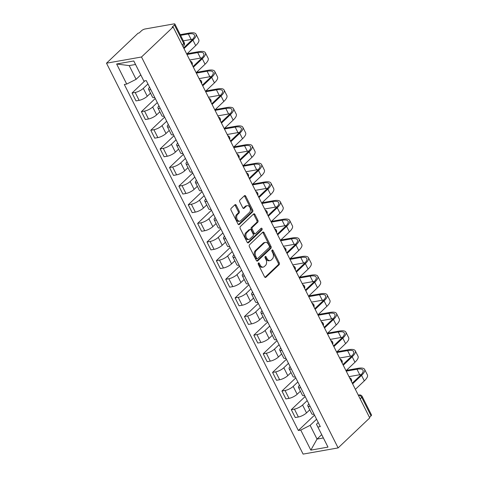 <?xml version="1.0" encoding="UTF-8"?>
<svg xmlns="http://www.w3.org/2000/svg" width="478" height="478" viewBox="0 0 478 478"><rect width="100%" height="100%" fill="white"/><g stroke="black" fill="none" stroke-linecap="round" stroke-linejoin="round"><path stroke-width="0.72" d="M258.389 263.043A0.962 0.645 80 0 0 258.287 264.358L264.549 276.81A1.374 0.926 80 0 0 265.529 277.467A1.374 0.926 80 0 0 265.876 277.282L279.116 264.716A1.374 0.926 80 0 0 279.26 262.846L272.998 250.394A0.962 0.645 80 0 0 272.317 249.934A0.962 0.645 80 0 0 272.072 250.06A0.962 0.645 80 0 0 271.97 251.368L272.777 252.982A4.404 2.964 80 0 1 272.311 258.968L271.211 260.014A4.404 2.964 80 0 1 270.088 260.6A4.404 2.964 80 0 1 266.969 258.496L266.156 256.883A0.962 0.645 80 0 0 265.475 256.423A0.962 0.645 80 0 0 265.23 256.555A0.962 0.645 80 0 0 265.129 257.863L265.941 259.476A4.404 2.964 80 0 1 265.469 265.457L264.37 266.503A4.404 2.964 80 0 1 263.247 267.088A4.404 2.964 80 0 1 260.128 264.991L259.321 263.378A0.962 0.645 80 0 0 258.634 262.918A0.962 0.645 80 0 0 258.389 263.043M236.228 205.259A1.374 0.926 80 0 0 235.254 204.602A1.374 0.926 80 0 0 234.901 204.787L231.185 208.312A1.374 0.926 80 0 0 231.041 210.183L237.996 224.009A1.374 0.926 80 0 0 238.97 224.666A1.374 0.926 80 0 0 239.323 224.481L252.563 211.915A1.374 0.926 80 0 0 252.707 210.045L245.752 196.219A1.374 0.926 80 0 0 244.778 195.562A1.374 0.926 80 0 0 244.425 195.741L239.938 200.001A1.374 0.926 80 0 0 239.795 201.871L242.77 207.793A1.374 0.926 80 0 0 243.744 208.45A1.374 0.926 80 0 0 244.097 208.265L246.319 206.155A3.681 2.474 80 0 1 247.257 205.665A3.681 2.474 80 0 1 250.149 208.115A3.681 2.474 80 0 1 249.474 212.423L240.757 220.699A3.681 2.474 80 0 1 239.825 221.183A3.681 2.474 80 0 1 236.927 218.733A3.681 2.474 80 0 1 237.602 214.425L239.06 213.045A1.374 0.926 80 0 0 239.203 211.174L236.228 205.259L235.206 205.438A1.374 0.926 80 0 0 234.764 204.913M141.506 57.002L173.132 26.989L369.739 417.903L338.119 447.916L141.506 57.002L106.498 63.186L303.106 454.1L338.119 447.916M249.522 244.76A1.374 0.926 80 0 0 249.373 246.63L256.327 260.456A1.374 0.926 80 0 0 257.301 261.113A1.374 0.926 80 0 0 257.654 260.934L270.895 248.369A1.374 0.926 80 0 0 271.038 246.499L264.083 232.666A1.374 0.926 80 0 0 263.109 232.009A1.374 0.926 80 0 0 262.757 232.194L249.522 244.76M247.162 242.232L240.207 228.406A1.374 0.926 80 0 1 240.356 226.536L253.591 213.971A1.374 0.926 80 0 1 253.943 213.786A1.374 0.926 80 0 1 254.917 214.443L257.893 220.358A1.374 0.926 80 0 1 257.75 222.228L252.378 227.325A1.374 0.926 80 0 0 252.235 229.195L254.206 233.121A1.374 0.926 80 0 0 255.18 233.778A1.374 0.926 80 0 0 255.533 233.599L261.119 228.293A0.962 0.645 80 0 1 261.37 228.161A0.962 0.645 80 0 1 262.123 228.807A0.962 0.645 80 0 1 261.95 229.93L248.488 242.71A1.374 0.926 80 0 1 248.136 242.89A1.374 0.926 80 0 1 247.162 242.232M173.132 26.989L172.11 27.168L174.434 24.964A2.802 0.842 -26.7 0 0 174.894 24.061A2.802 0.842 -26.7 0 0 173.89 23.9L145.001 29.003A2.802 0.842 -26.7 0 0 141.464 30.789L139.14 32.994L138.118 33.173L106.498 63.186M360.161 398.861L361.732 397.367A2.802 0.842 153.3 0 0 362.193 396.471L371.502 414.976A2.802 0.842 153.3 0 1 371.042 415.878L361.732 397.367A2.802 1.894 -133.5 0 0 358.488 395.342L358.398 395.36M369.47 417.366L371.042 415.878M310.097 406.348A6.447 1.942 153.3 0 1 307.826 405.965L311.787 413.846A6.447 1.942 -26.7 0 0 314.064 414.229M307.211 400.606L302.562 405.015A6.447 1.942 153.3 0 1 294.418 409.12L298.38 416.995A6.447 1.942 -26.7 0 0 306.523 412.896L309.762 409.819M298.38 416.995L295.267 417.545L291.305 409.67L305.155 396.519M307.826 405.965A6.447 1.942 153.3 0 1 308.872 403.91M294.418 409.12L291.305 409.67M300.728 387.718A6.447 1.942 153.3 0 1 298.457 387.341L302.419 395.216A6.447 1.942 -26.7 0 0 304.695 395.599M295.786 377.895L281.936 391.04L285.898 398.921L289.011 398.371A6.447 1.942 -26.7 0 0 297.155 394.272L300.393 391.195M298.457 387.341A6.447 1.942 153.3 0 1 299.503 385.286M297.842 381.976L293.193 386.391A6.447 1.942 153.3 0 1 285.049 390.49L281.936 391.04M291.359 369.094A6.447 1.942 153.3 0 1 289.088 368.711L293.05 376.592A6.447 1.942 -26.7 0 0 295.326 376.975M286.418 359.265L272.568 372.416L276.529 380.297L279.642 379.747A6.447 1.942 -26.7 0 0 287.786 375.642L291.024 372.571M289.088 368.711A6.447 1.942 153.3 0 1 290.14 366.662M288.473 363.352L283.824 367.761A6.447 1.942 153.3 0 1 275.681 371.866L272.568 372.416M281.996 350.47A6.447 1.942 153.3 0 1 279.72 350.087L283.681 357.968A6.447 1.942 -26.7 0 0 285.958 358.351M277.049 340.641L263.199 353.786L267.16 361.667L270.279 361.117A6.447 1.942 -26.7 0 0 278.417 357.018L281.661 353.941M279.72 350.087A6.447 1.942 153.3 0 1 280.771 348.032M279.104 344.722L274.456 349.137A6.447 1.942 153.3 0 1 266.312 353.236L263.199 353.786M272.627 331.84A6.447 1.942 153.3 0 1 270.351 331.457L274.312 339.338A6.447 1.942 -26.7 0 0 276.589 339.721M267.686 322.017L253.83 335.162L257.797 343.043L260.91 342.493A6.447 1.942 -26.7 0 0 269.048 338.394L272.293 335.317M270.351 331.457A6.447 1.942 153.3 0 1 271.402 329.408M269.735 326.098L265.087 330.513A6.447 1.942 153.3 0 1 256.943 334.612L253.83 335.162M263.259 313.215A6.447 1.942 153.3 0 1 260.982 312.833L264.949 320.714A6.447 1.942 -26.7 0 0 267.22 321.096M258.317 303.387L244.461 316.538L248.429 324.419L251.542 323.869A6.447 1.942 -26.7 0 0 259.679 319.764L262.924 316.687M260.982 312.833A6.447 1.942 153.3 0 1 262.034 310.778M260.367 307.474L255.718 311.883A6.447 1.942 153.3 0 1 247.574 315.988L244.461 316.538M253.89 294.591A6.447 1.942 153.3 0 1 251.613 294.209L255.581 302.09A6.447 1.942 -26.7 0 0 257.851 302.466M248.948 284.763L235.098 297.908L239.06 305.789L242.173 305.239A6.447 1.942 -26.7 0 0 250.317 301.14L253.555 298.063M251.613 294.209A6.447 1.942 153.3 0 1 252.665 292.154M250.998 288.843L246.349 293.259A6.447 1.942 153.3 0 1 238.211 297.358L235.098 297.908M244.521 275.961A6.447 1.942 153.3 0 1 242.25 275.579L246.212 283.46A6.447 1.942 -26.7 0 0 248.482 283.842M239.58 266.138L225.73 279.283L229.691 287.164L232.804 286.615A6.447 1.942 -26.7 0 0 240.948 282.51L244.186 279.439M242.25 275.579A6.447 1.942 153.3 0 1 243.296 273.53M241.635 270.219L236.98 274.635A6.447 1.942 153.3 0 1 228.843 278.734L225.73 279.283M235.152 257.337A6.447 1.942 153.3 0 1 232.882 256.955L236.843 264.836A6.447 1.942 -26.7 0 0 239.12 265.218M230.211 247.508L216.361 260.659L220.322 268.534L223.435 267.985A6.447 1.942 -26.7 0 0 231.579 263.886L234.818 260.809M232.882 256.955A6.447 1.942 153.3 0 1 233.927 254.899M232.266 251.595L227.618 256.005A6.447 1.942 153.3 0 1 219.474 260.11L216.361 260.659M225.783 238.707A6.447 1.942 153.3 0 1 223.513 238.331L227.474 246.206A6.447 1.942 -26.7 0 0 229.751 246.588M220.842 228.884L206.992 242.029L210.953 249.91L214.066 249.361A6.447 1.942 -26.7 0 0 222.21 245.262L225.449 242.185M223.513 238.331A6.447 1.942 153.3 0 1 224.558 236.275M222.897 232.965L218.249 237.381A6.447 1.942 153.3 0 1 210.105 241.48L206.992 242.029M216.415 220.083A6.447 1.942 153.3 0 1 214.144 219.701L218.105 227.582A6.447 1.942 -26.7 0 0 220.382 227.964M211.473 210.254L197.623 223.405L201.585 231.286L204.698 230.737A6.447 1.942 -26.7 0 0 212.841 226.632L216.08 223.555M214.144 219.701A6.447 1.942 153.3 0 1 215.19 217.651M213.529 214.341L208.88 218.751A6.447 1.942 153.3 0 1 200.736 222.856L197.623 223.405M207.052 201.459A6.447 1.942 153.3 0 1 204.775 201.077L208.737 208.958A6.447 1.942 -26.7 0 0 211.013 209.34M202.104 191.63L188.254 204.775L192.216 212.656L195.335 212.107A6.447 1.942 -26.7 0 0 203.473 208.008L206.717 204.931M204.775 201.077A6.447 1.942 153.3 0 1 205.827 199.021M204.16 195.711L199.511 200.127A6.447 1.942 153.3 0 1 191.367 204.226L188.254 204.775M197.683 182.829A6.447 1.942 153.3 0 1 195.406 182.447L199.368 190.328A6.447 1.942 -26.7 0 0 201.644 190.71M192.742 173.006L178.886 186.151L182.853 194.032L185.966 193.482A6.447 1.942 -26.7 0 0 194.104 189.378L197.348 186.306M195.406 182.447A6.447 1.942 153.3 0 1 196.458 180.397M194.791 177.087L190.142 181.503A6.447 1.942 153.3 0 1 181.999 185.601L178.886 186.151M188.314 164.205A6.447 1.942 153.3 0 1 186.038 163.823L190.005 171.704A6.447 1.942 -26.7 0 0 192.276 172.086M183.373 154.376L169.517 167.527L173.484 175.408L176.597 174.858A6.447 1.942 -26.7 0 0 184.735 170.754L187.979 167.676M186.038 163.823A6.447 1.942 153.3 0 1 187.089 161.767M185.422 158.463L180.774 162.873A6.447 1.942 153.3 0 1 172.63 166.977L169.517 167.527M178.945 145.581A6.447 1.942 153.3 0 1 176.669 145.198L180.636 153.079A6.447 1.942 -26.7 0 0 182.907 153.456M174.004 135.752L160.148 148.897L164.115 156.778L167.228 156.228A6.447 1.942 -26.7 0 0 175.372 152.129L178.611 149.052M176.669 145.198A6.447 1.942 153.3 0 1 177.72 143.143M176.053 139.833L171.405 144.248A6.447 1.942 153.3 0 1 163.267 148.347L160.148 148.897M169.576 126.951A6.447 1.942 153.3 0 1 167.306 126.568L171.267 134.449A6.447 1.942 -26.7 0 0 173.538 134.832M164.635 117.128L150.785 130.273L154.747 138.154L157.859 137.604A6.447 1.942 -26.7 0 0 166.003 133.499L169.242 130.428M167.306 126.568A6.447 1.942 153.3 0 1 168.352 124.519M166.691 121.209L162.036 125.618A6.447 1.942 153.3 0 1 153.898 129.723L150.785 130.273M160.208 108.327A6.447 1.942 153.3 0 1 157.937 107.944L161.899 115.825A6.447 1.942 -26.7 0 0 164.169 116.208M155.266 98.498L141.416 111.649L145.378 119.524L148.491 118.974A6.447 1.942 -26.7 0 0 156.635 114.875L159.873 111.798M157.937 107.944A6.447 1.942 153.3 0 1 158.983 105.889M157.322 102.579L152.673 106.994A6.447 1.942 153.3 0 1 144.529 111.093L141.416 111.649M150.839 89.697A6.447 1.942 153.3 0 1 148.568 89.32L152.53 97.195A6.447 1.942 -26.7 0 0 154.806 97.578M144.87 80.848L132.048 93.019L136.009 100.9L139.122 100.35A6.447 1.942 -26.7 0 0 147.266 96.251L150.504 93.174M148.568 89.32A6.447 1.942 153.3 0 1 149.614 87.265M147.953 83.955L143.304 88.37A6.447 1.942 153.3 0 1 135.16 92.469L132.048 93.019M316.579 419.23L310.126 425.348L317.034 439.079L323.361 437.962L316.46 424.231L318.24 422.54M321.7 434.651L317.034 439.079L310.837 450.133L300.746 430.075L310.126 425.348M316.46 424.231L327.986 447.103L310.837 450.133M126.718 84.056L116.632 63.998L133.78 60.969L143.866 81.027L135.519 64.482L129.191 65.6L136.099 79.33L126.718 84.056L124.322 84.481L298.35 430.499L300.746 430.075M317.894 427.045L320.296 426.621L146.262 80.603L143.866 81.027M136.099 79.33L140.765 74.903M314.524 415.149L298.35 430.499M327.986 447.103L323.361 437.962M135.519 64.482L133.78 60.969M129.191 65.6L116.632 63.998M258.192 263.39A0.962 0.645 80 0 1 258.299 263.557L259.106 265.171A4.404 2.964 80 0 0 262.225 267.268L263.247 267.088M270.088 260.6L269.066 260.779A4.404 2.964 80 0 1 265.947 258.676L265.141 257.068A0.962 0.645 80 0 0 265.033 256.895M264.991 277.336L278.094 264.896A1.374 0.926 80 0 0 278.244 263.025L271.976 250.574A0.962 0.645 80 0 0 271.874 250.4M256.77 260.982L269.873 248.548A1.374 0.926 80 0 0 270.016 246.678L263.061 232.846A1.374 0.926 80 0 0 262.625 232.32M256.71 258.192A0.962 0.645 80 0 0 257.391 258.652A0.962 0.645 80 0 0 257.636 258.526L269.257 247.49A0.962 0.645 80 0 0 269.359 246.182L268.505 244.485A4.404 2.964 80 0 0 265.386 242.382A4.404 2.964 80 0 0 264.268 242.967L256.322 250.508A4.404 2.964 80 0 0 255.855 256.495L256.71 258.192L255.688 258.371A0.962 0.645 80 0 0 256.369 258.831L257.391 258.652M265.386 242.382L264.364 242.567A4.404 2.964 80 0 0 263.247 243.147L264.268 242.967M255.688 258.371L254.834 256.674A4.404 2.964 80 0 1 255.3 250.687L263.247 243.147M255.18 233.778L254.165 233.963A1.374 0.926 80 0 1 253.185 233.306L251.213 229.38A1.374 0.926 80 0 1 251.356 227.51L256.728 222.413A1.374 0.926 80 0 0 256.871 220.543L253.896 214.622A1.374 0.926 80 0 0 253.46 214.096M247.604 242.758L260.928 230.115A0.962 0.645 80 0 0 260.851 228.55M246.809 232.613A3.681 2.474 80 0 0 246.134 236.927A3.681 2.474 80 0 0 249.026 239.376A3.681 2.474 80 0 0 249.958 238.886L253.029 235.971A1.374 0.926 80 0 0 253.179 234.101L251.201 230.175A1.374 0.926 80 0 0 250.227 229.518A1.374 0.926 80 0 0 249.88 229.703L246.809 232.613L245.788 232.798A3.681 2.474 80 0 0 245.112 237.106A3.681 2.474 80 0 0 248.004 239.556L249.026 239.376M250.227 229.518L249.205 229.697A1.374 0.926 80 0 0 248.859 229.882L249.88 229.703M245.788 232.798L248.859 229.882M239.825 221.183L238.803 221.368A3.681 2.474 80 0 1 235.911 218.918A3.681 2.474 80 0 1 236.586 214.604L238.038 213.23A1.374 0.926 80 0 0 238.181 211.36L235.206 205.438M247.257 205.665L246.236 205.845A3.681 2.474 80 0 0 245.298 206.335L246.319 206.155M243.212 208.318L245.298 206.335M238.438 224.535L251.542 212.101A1.374 0.926 80 0 0 251.685 210.23L244.73 196.398A1.374 0.926 80 0 0 244.294 195.872M346.221 371.149L356.97 369.249A16.82 5.061 153.3 0 1 363.005 370.229A16.82 5.061 153.3 0 1 360.227 375.618L352.274 383.171M355.381 389.355L364.32 380.876A18.636 5.605 -26.7 0 0 367.391 374.901L364.63 369.41A18.636 5.605 -26.7 0 0 357.944 368.323L346.401 370.36M352.621 383.864L361.553 375.385A18.636 5.605 -26.7 0 0 364.63 369.41M348.988 376.64L359.737 374.74A16.82 5.061 153.3 0 1 361.296 374.525M336.859 352.519L347.602 350.619A16.82 5.061 153.3 0 1 353.636 351.599A16.82 5.061 153.3 0 1 350.858 356.994L342.905 364.547M346.012 370.731L354.951 362.252A18.636 5.605 -26.7 0 0 358.028 356.271L355.262 350.78A18.636 5.605 -26.7 0 0 348.576 349.699L337.032 351.736M343.252 365.24L352.19 356.755A18.636 5.605 -26.7 0 0 355.262 350.78M339.619 358.016L350.368 356.116A16.82 5.061 153.3 0 1 351.928 355.901M327.49 333.895L338.233 331.995A16.82 5.061 153.3 0 1 344.268 332.975A16.82 5.061 153.3 0 1 341.495 338.364L333.536 345.917M336.649 352.107L345.582 343.622A18.636 5.605 -26.7 0 0 348.659 337.647L345.893 332.156A18.636 5.605 -26.7 0 0 339.207 331.069L327.669 333.112M333.883 346.61L342.822 338.131A18.636 5.605 -26.7 0 0 345.893 332.156M330.25 339.386L340.999 337.486A16.82 5.061 153.3 0 1 342.559 337.277M318.121 315.271L328.87 313.371A16.82 5.061 153.3 0 1 334.899 314.345A16.82 5.061 153.3 0 1 332.126 319.74L324.168 327.293M327.281 333.477L336.213 324.998A18.636 5.605 -26.7 0 0 339.29 319.023L336.53 313.526A18.636 5.605 -26.7 0 0 329.844 312.445L318.3 314.482M324.514 327.986L333.453 319.507A18.636 5.605 -26.7 0 0 336.53 313.526M320.881 320.762L331.63 318.862A16.82 5.061 153.3 0 1 333.19 318.647M308.752 296.641L319.501 294.741A16.82 5.061 153.3 0 1 325.53 295.721A16.82 5.061 153.3 0 1 322.758 301.116L314.799 308.669M317.912 314.853L326.844 306.374A18.636 5.605 -26.7 0 0 329.922 300.393L327.161 294.902A18.636 5.605 -26.7 0 0 320.475 293.821L308.931 295.858M315.145 309.362L324.084 300.877A18.636 5.605 -26.7 0 0 327.161 294.902M311.513 302.132L322.262 300.238A16.82 5.061 153.3 0 1 323.821 300.023M299.383 278.017L310.132 276.117A16.82 5.061 153.3 0 1 316.161 277.097A16.82 5.061 153.3 0 1 313.389 282.486L305.43 290.038M308.543 296.229L317.476 287.744A18.636 5.605 -26.7 0 0 320.553 281.769L317.792 276.278A18.636 5.605 -26.7 0 0 311.106 275.191L299.563 277.234M305.783 290.732L314.715 282.253A18.636 5.605 -26.7 0 0 317.792 276.278M302.144 283.508L312.893 281.608A16.82 5.061 153.3 0 1 314.452 281.399M290.015 259.387L300.764 257.493A16.82 5.061 153.3 0 1 306.798 258.467A16.82 5.061 153.3 0 1 304.02 263.862L296.061 271.414M299.174 277.599L308.107 269.12A18.636 5.605 -26.7 0 0 311.184 263.145L308.424 257.648A18.636 5.605 -26.7 0 0 301.738 256.567L290.194 258.604M296.414 272.107L305.346 263.629A18.636 5.605 -26.7 0 0 308.424 257.648M292.775 264.884L303.524 262.984A16.82 5.061 153.3 0 1 305.084 262.769M280.646 240.763L291.395 238.863A16.82 5.061 153.3 0 1 297.43 239.842A16.82 5.061 153.3 0 1 294.651 245.232L286.692 252.784M289.805 258.974L298.744 250.49A18.636 5.605 -26.7 0 0 301.815 244.515L299.055 239.024A18.636 5.605 -26.7 0 0 292.369 237.936L280.825 239.98M287.045 253.483L295.978 244.999A18.636 5.605 -26.7 0 0 299.055 239.024M283.412 246.254L294.155 244.354A16.82 5.061 153.3 0 1 295.715 244.144M271.277 222.139L282.026 220.239A16.82 5.061 153.3 0 1 288.061 221.218A16.82 5.061 153.3 0 1 285.282 226.608L277.33 234.16M280.437 240.344L289.375 231.866A18.636 5.605 -26.7 0 0 292.446 225.891L289.686 220.4A18.636 5.605 -26.7 0 0 283 219.312L271.456 221.35M277.676 234.853L286.609 226.375A18.636 5.605 -26.7 0 0 289.686 220.4M274.043 227.63L284.792 225.73A16.82 5.061 153.3 0 1 286.352 225.514M261.914 203.509L272.657 201.608A16.82 5.061 153.3 0 1 278.692 202.588A16.82 5.061 153.3 0 1 275.914 207.984L267.961 215.536M271.068 221.72L280.006 213.242A18.636 5.605 -26.7 0 0 283.084 207.261L280.317 201.77A18.636 5.605 -26.7 0 0 273.631 200.688L262.087 202.726M268.307 216.229L277.24 207.745A18.636 5.605 -26.7 0 0 280.317 201.77M264.675 209L275.424 207.105A16.82 5.061 153.3 0 1 276.983 206.89M252.545 184.884L263.288 182.984A16.82 5.061 153.3 0 1 269.323 183.964A16.82 5.061 153.3 0 1 266.551 189.354L258.592 196.906M261.705 203.096L270.638 194.612A18.636 5.605 -26.7 0 0 273.715 188.637L270.948 183.146A18.636 5.605 -26.7 0 0 264.262 182.058L252.725 184.102M258.939 197.599L267.877 189.121A18.636 5.605 -26.7 0 0 270.948 183.146M255.306 190.375L266.055 188.475A16.82 5.061 153.3 0 1 267.614 188.266M243.177 166.254L253.926 164.36A16.82 5.061 153.3 0 1 259.954 165.334A16.82 5.061 153.3 0 1 257.182 170.73L249.223 178.282M252.336 184.466L261.269 175.988A18.636 5.605 -26.7 0 0 264.346 170.013L261.586 164.516A18.636 5.605 -26.7 0 0 254.899 163.434L243.356 165.472M249.57 178.975L258.508 170.497A18.636 5.605 -26.7 0 0 261.586 164.516M245.937 171.751L256.686 169.851A16.82 5.061 153.3 0 1 258.245 169.636M233.808 147.63L244.557 145.73A16.82 5.061 153.3 0 1 250.586 146.71A16.82 5.061 153.3 0 1 247.813 152.106L239.854 159.658M242.967 165.842L251.9 157.364A18.636 5.605 -26.7 0 0 254.977 151.383L252.217 145.892A18.636 5.605 -26.7 0 0 245.531 144.81L233.987 146.848M240.201 160.351L249.14 151.867A18.636 5.605 -26.7 0 0 252.217 145.892M236.568 153.121L247.317 151.227A16.82 5.061 153.3 0 1 248.877 151.012M224.439 129.006L235.188 127.106A16.82 5.061 153.3 0 1 241.217 128.086A16.82 5.061 153.3 0 1 238.444 133.476L230.486 141.028M233.599 147.218L242.531 138.734A18.636 5.605 -26.7 0 0 245.608 132.759L242.848 127.268A18.636 5.605 -26.7 0 0 236.162 126.18L224.618 128.224M230.838 141.721L239.771 133.243A18.636 5.605 -26.7 0 0 242.848 127.268M227.199 134.497L237.948 132.597A16.82 5.061 153.3 0 1 239.508 132.388M215.07 110.376L225.819 108.482A16.82 5.061 153.3 0 1 231.848 109.456A16.82 5.061 153.3 0 1 229.076 114.851L221.117 122.404M224.23 128.588L233.162 120.109A18.636 5.605 -26.7 0 0 236.24 114.134L233.479 108.637A18.636 5.605 -26.7 0 0 226.793 107.556L215.249 109.593M221.469 123.097L230.402 114.618A18.636 5.605 -26.7 0 0 233.479 108.637M217.831 115.873L228.58 113.973A16.82 5.061 153.3 0 1 230.139 113.758M205.701 91.752L216.45 89.852A16.82 5.061 153.3 0 1 222.485 90.832A16.82 5.061 153.3 0 1 219.707 96.221L211.748 103.774M214.861 109.964L223.8 101.479A18.636 5.605 -26.7 0 0 226.871 95.504L224.11 90.013A18.636 5.605 -26.7 0 0 217.424 88.926L205.881 90.969M212.101 104.473L221.033 95.988A18.636 5.605 -26.7 0 0 224.11 90.013M208.468 97.243L219.211 95.343A16.82 5.061 153.3 0 1 220.77 95.134M196.333 73.128L207.082 71.228A16.82 5.061 153.3 0 1 213.116 72.208A16.82 5.061 153.3 0 1 210.338 77.597L202.385 85.15M205.492 91.334L214.431 82.855A18.636 5.605 -26.7 0 0 217.502 76.88L214.742 71.389A18.636 5.605 -26.7 0 0 208.055 70.302L196.512 72.339M202.732 85.843L211.664 77.364A18.636 5.605 -26.7 0 0 214.742 71.389M199.099 78.619L209.842 76.719A16.82 5.061 153.3 0 1 211.407 76.504M186.97 54.498L197.713 52.598A16.82 5.061 153.3 0 1 203.748 53.578A16.82 5.061 153.3 0 1 200.969 58.973L193.016 66.526M196.123 72.71L205.062 64.231A18.636 5.605 -26.7 0 0 208.139 58.25L205.373 52.759A18.636 5.605 -26.7 0 0 198.687 51.678L187.143 53.715M193.363 67.219L202.296 58.734A18.636 5.605 -26.7 0 0 205.373 52.759M189.73 59.989L200.479 58.095A16.82 5.061 153.3 0 1 202.039 57.88M180.57 35.348L188.344 33.974A16.82 5.061 153.3 0 1 194.379 34.954A16.82 5.061 153.3 0 1 191.6 40.343L183.648 47.896M186.761 54.086L195.693 45.601A18.636 5.605 -26.7 0 0 198.77 39.626L196.004 34.135A18.636 5.605 -26.7 0 0 189.318 33.048L180.224 34.655M183.994 48.589L192.933 40.11A18.636 5.605 -26.7 0 0 196.004 34.135M183.331 40.839L191.11 39.465A16.82 5.061 153.3 0 1 192.67 39.256M358.422 395.402L358.488 395.342A2.802 1.888 80 0 1 359.205 394.971L358.285 395.133M144.529 111.093L148.491 118.974M153.898 129.723L157.859 137.604M163.267 148.347L167.228 156.228M172.63 166.977L176.597 174.858M181.999 185.601L185.966 193.482M191.367 204.226L195.335 212.107M200.736 222.856L204.698 230.737M210.105 241.48L214.066 249.361M219.474 260.11L223.435 267.985M228.843 278.734L232.804 286.615M238.211 297.358L242.173 305.239M247.574 315.988L251.542 323.869M256.943 334.612L260.91 342.493M266.312 353.236L270.279 361.117M275.681 371.866L279.642 379.747M285.049 390.49L289.011 398.371M135.16 92.469L139.122 100.35M143.304 88.37L147.266 96.251M152.673 106.994L156.635 114.875M162.036 125.618L166.003 133.499M171.405 144.248L175.372 152.129M180.774 162.873L184.735 170.754M190.142 181.503L194.104 189.378M199.511 200.127L203.473 208.008M208.88 218.751L212.841 226.632M218.249 237.381L222.21 245.262M227.618 256.005L231.579 263.886M236.98 274.635L240.948 282.51M246.349 293.259L250.317 301.14M255.718 311.883L259.679 319.764M265.087 330.513L269.048 338.394M274.456 349.137L278.417 357.018M283.824 367.761L287.786 375.642M293.193 386.391L297.155 394.272M302.562 405.015L306.523 412.896M351.133 380.912A2.802 1.894 -133.5 0 0 350.404 379.454M341.77 362.288A2.802 1.894 -133.5 0 0 341.035 360.824M332.401 343.658A2.802 1.894 -133.5 0 0 331.666 342.2M323.032 325.034A2.802 1.894 -133.5 0 0 322.297 323.576M313.664 306.404A2.802 1.894 -133.5 0 0 312.929 304.946M304.295 287.78A2.802 1.894 -133.5 0 0 303.56 286.322M294.926 269.156A2.802 1.894 -133.5 0 0 294.191 267.692M285.557 250.526A2.802 1.894 -133.5 0 0 284.822 249.068M276.188 231.902A2.802 1.894 -133.5 0 0 275.459 230.444M266.826 213.278A2.802 1.894 -133.5 0 0 266.091 211.814M257.457 194.648A2.802 1.894 -133.5 0 0 256.722 193.19M248.088 176.024A2.802 1.894 -133.5 0 0 247.353 174.566M238.719 157.393A2.802 1.894 -133.5 0 0 237.984 155.936M229.35 138.769A2.802 1.894 -133.5 0 0 228.615 137.311M219.982 120.145A2.802 1.894 -133.5 0 0 219.247 118.681M210.613 101.515A2.802 1.894 -133.5 0 0 209.878 100.057M201.244 82.891A2.802 1.894 -133.5 0 0 200.515 81.433M191.875 64.267A2.802 1.894 -133.5 0 0 191.146 62.803M182.166 44.962L183.737 43.468L174.434 24.964M182.949 46.509L183.63 45.864A2.802 1.894 -133.5 0 0 183.737 43.468A2.802 0.842 153.3 0 0 184.203 42.572L174.894 24.061M259.106 265.171L260.128 264.991M265.141 257.068L266.156 256.883M265.947 258.676L266.969 258.496M271.976 250.574L272.998 250.394M278.244 263.025L279.26 262.846M278.094 264.896L279.116 264.716M265.135 277.413L265.876 277.282M258.299 263.557L259.321 263.378M263.061 232.846L264.083 232.666M270.016 246.678L271.038 246.499M269.873 248.548L270.895 248.369M256.913 261.066L257.654 260.934M255.3 250.687L256.322 250.508M254.834 256.674L255.855 256.495M253.896 214.622L254.917 214.443M256.871 220.543L257.893 220.358M256.728 222.413L257.75 222.228M251.356 227.51L252.378 227.325M251.213 229.38L252.235 229.195M253.185 233.306L254.206 233.121M260.928 230.115L261.95 229.93M247.747 242.836L248.488 242.71M238.181 211.36L239.203 211.174M238.038 213.23L239.06 213.045M236.586 214.604L237.602 214.425M243.356 208.396L244.097 208.265M244.73 196.398L245.752 196.219M251.685 210.23L252.707 210.045M251.542 212.101L252.563 211.915M238.582 224.612L239.323 224.481M361.553 375.385L364.32 380.876M356.97 369.249L359.737 374.74M352.19 356.755L354.951 362.252M347.602 350.619L350.368 356.116M342.822 338.131L345.582 343.622M338.233 331.995L340.999 337.486M333.453 319.507L336.213 324.998M328.87 313.371L331.63 318.862M324.084 300.877L326.844 306.374M319.501 294.741L322.262 300.238M314.715 282.253L317.476 287.744M310.132 276.117L312.893 281.608M305.346 263.629L308.107 269.12M300.764 257.493L303.524 262.984M295.978 244.999L298.744 250.49M291.395 238.863L294.155 244.354M286.609 226.375L289.375 231.866M282.026 220.239L284.792 225.73M277.24 207.745L280.006 213.242M272.657 201.608L275.424 207.105M267.877 189.121L270.638 194.612M263.288 182.984L266.055 188.475M258.508 170.497L261.269 175.988M253.926 164.36L256.686 169.851M249.14 151.867L251.9 157.364M244.557 145.73L247.317 151.227M239.771 133.243L242.531 138.734M235.188 127.106L237.948 132.597M230.402 114.618L233.162 120.109M225.819 108.482L228.58 113.973M221.033 95.988L223.8 101.479M216.45 89.852L219.211 95.343M211.664 77.364L214.431 82.855M207.082 71.228L209.842 76.719M202.296 58.734L205.062 64.231M197.713 52.598L200.479 58.095M192.933 40.11L195.693 45.601M188.344 33.974L191.11 39.465M351.444 381.528A2.802 2.802 0 0 0 349.585 377.829M342.075 362.898A2.802 2.802 0 0 0 340.216 359.199M332.706 344.274A2.802 2.802 0 0 0 330.848 340.575M323.337 325.643A2.802 2.802 0 0 0 321.479 321.951M313.968 307.019A2.802 2.802 0 0 0 312.11 303.321M304.606 288.395A2.802 2.802 0 0 0 302.741 284.697M295.237 269.765A2.802 2.802 0 0 0 293.378 266.073M285.868 251.141A2.802 2.802 0 0 0 284.01 247.443M276.499 232.511A2.802 2.802 0 0 0 274.641 228.819M267.13 213.887A2.802 2.802 0 0 0 265.272 210.189M257.762 195.263A2.802 2.802 0 0 0 255.903 191.564M248.393 176.633A2.802 2.802 0 0 0 246.534 172.94M239.024 158.009A2.802 2.802 0 0 0 237.166 154.31M229.661 139.385A2.802 2.802 0 0 0 227.797 135.686M220.292 120.755A2.802 2.802 0 0 0 218.434 117.062M210.923 102.131A2.802 2.802 0 0 0 209.065 98.432M201.555 83.501A2.802 2.802 0 0 0 199.696 79.808M192.186 64.877A2.802 2.802 0 0 0 190.328 61.178M183.63 45.864A2.802 2.802 0 0 0 184.203 42.572M362.193 396.471A2.802 2.802 0 0 0 359.205 394.971"/></g></svg>
